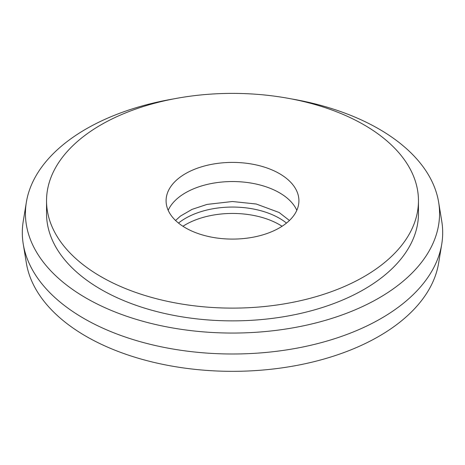 <?xml version="1.0" encoding="UTF-8"?>
<svg xmlns="http://www.w3.org/2000/svg" width="465" height="465" viewBox="0 0 465 465"><rect width="100%" height="100%" fill="white"/><g stroke="black" fill="none" stroke-linecap="round" stroke-linejoin="round"><path stroke-width="0.7" d="M286.492 223.078A66.414 38.345 0 0 0 279.465 218.294A66.414 38.345 0 0 0 178.508 223.078M282.069 226.269A66.414 38.345 0 0 0 279.465 224.676A66.414 38.345 0 0 0 182.931 226.269M279.465 173.637A66.414 38.345 0 0 0 207.082 165.325A66.414 38.345 0 0 0 166.086 200.752A66.414 38.345 0 0 0 185.535 227.862A66.414 38.345 0 0 0 257.918 236.174A66.414 38.345 0 0 0 298.914 200.752A66.414 38.345 0 0 0 279.465 173.637M296.815 210.32A66.414 38.345 0 0 0 279.465 192.777A66.414 38.345 0 0 0 215.004 182.896A66.414 38.345 0 0 0 168.185 210.32M174.044 98.83A207.059 119.546 0 0 0 26.36 202.24L23.25 221.206A210.186 121.348 0 0 0 23.25 244.09L26.36 263.056A207.059 119.546 0 0 0 86.083 336.317A207.059 119.546 0 0 0 302.622 364.269A207.059 119.546 0 0 0 438.64 263.056L441.75 244.09A210.186 121.348 0 0 0 441.75 221.206L438.64 202.24A207.059 119.546 0 0 0 378.917 128.979A207.059 119.546 0 0 0 290.956 98.83M23.25 244.09A210.186 121.348 0 0 0 83.874 318.455A210.186 121.348 0 0 0 303.68 346.826A210.186 121.348 0 0 0 441.75 244.09M26.36 202.24A207.059 119.546 0 0 0 86.083 298.042A207.059 119.546 0 0 0 320.676 321.675A207.059 119.546 0 0 0 438.64 202.24M46.535 200.752L46.535 213.511A185.965 107.363 0 0 0 101.004 289.428A185.965 107.363 0 0 0 303.668 312.701A185.965 107.363 0 0 0 418.465 213.511L418.465 200.752A185.965 107.363 0 0 0 363.996 124.829A185.965 107.363 0 0 0 161.332 101.556A185.965 107.363 0 0 0 46.535 200.752A185.965 107.363 0 0 0 101.004 276.669A185.965 107.363 0 0 0 303.668 299.942A185.965 107.363 0 0 0 418.465 200.752M289.439 220.491L279.128 212.493L256.192 204.001L232.442 201.514L207.047 204.402L192.051 209.372L180.461 216.074L175.561 220.491"/></g></svg>
